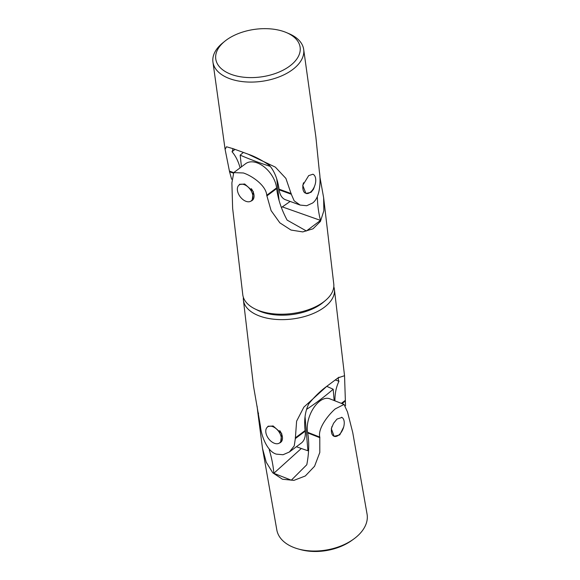<?xml version="1.0" encoding="UTF-8"?>
<svg xmlns="http://www.w3.org/2000/svg" width="580" height="580" viewBox="0 0 580 580"><rect width="100%" height="100%" fill="white"/><g stroke="black" fill="none" stroke-linecap="round" stroke-linejoin="round"><path stroke-width="0.87" d="M323.633 197.693L333.768 283.997A45.813 24.476 173.3 0 1 325.329 300.57A45.813 24.476 173.3 0 1 259.579 310.851A45.813 24.476 173.3 0 1 254.823 308.85A45.813 24.476 173.3 0 1 242.774 294.683L232.638 208.38L231.891 182.954L233.747 172.615L243.382 172.978C251.836 175.704 266.082 185.397 266.749 195.279L271.092 210.612L279.857 222.85L290.986 230.042L302.731 231.913L313.04 228.795L320.435 221.386L323.843 210.786L323.633 197.693L319.899 176.972M254.823 308.85L257.498 310.184A42.587 22.758 -6.7 0 0 261.913 312.04A42.587 22.758 -6.7 0 0 323.046 302.485L325.329 300.57M250.625 201.296L252.155 200.506L253.315 191.603L244.673 183.99L239.504 184.491M266.749 195.279L276.602 187.891L276.682 188.565A70.484 43.855 -126.9 0 0 287.122 220.11L306.407 230.985L320.53 220.4C318.899 214.455 317.485 205.393 317.383 197.425A70.484 43.855 53.1 0 1 317.13 196.961M316.977 197.287L317.383 197.425M282.3 206.886L320.53 220.4M276.602 187.891A22.54 14.029 -126.9 0 0 264.074 166.822A22.54 14.029 -126.9 0 0 245.644 163.69L233.747 172.615M222.843 42.84A45.813 25.803 -7.9 0 0 222.691 42.963A45.813 25.803 -7.9 0 0 212.94 62.089A45.813 25.803 -7.9 0 0 244.89 81.853A45.813 25.803 -7.9 0 0 293.777 68.686A45.813 25.803 -7.9 0 0 303.681 49.438A45.813 25.803 -7.9 0 0 289.079 33.712L286.549 32.632A42.587 23.99 172.1 0 1 290.921 65.141A42.587 23.99 172.1 0 1 231.521 74.486A42.587 23.99 172.1 0 1 224.83 41.231A42.587 23.99 172.1 0 1 224.968 41.115A42.587 23.99 172.1 0 1 286.549 32.632M303.681 49.438L315.846 136.728L319.377 171.68C320.907 180.518 320.29 197.657 312.511 203.087L306.689 205.719L300.157 205.073L294.161 200.818L291.312 194.256L285.904 178.415L275.362 167.134L247.834 154.055L233.356 148.777L226.512 146.769L225.105 149.379L229.557 171.76L231.637 179.227M313.628 174.624L312.932 174.225L308.683 175.617L302.738 185.339L305.928 193.437L311.01 192.35L313.497 189.232L315.049 184.803M291.312 194.256L279.139 189.819L279.045 189.16A70.484 39.933 110 0 0 269.439 165.38C264.023 161.523 256.237 157.122 249.879 154.809L243.288 152.41M236.785 150.039L232.428 148.451C233.08 148.741 232.957 149.843 232.036 151.757A70.484 39.933 -70 0 1 240.098 167.852M234.987 149.386L232.036 151.757M279.139 189.819A22.54 12.774 110 0 0 285.454 199.716L300.157 205.073M241.447 166.844L240.178 155.143A322.038 173.993 173.8 0 1 243.382 152.438M270.273 166.387A322.038 173.993 173.8 0 1 240.178 155.143M290.152 201.427A322.038 173.993 173.8 0 1 281.387 207.495M276.754 178.952L279.082 200.47M305.856 193.408A10.223 5.793 110 0 0 312.823 189.522A10.223 5.793 110 0 0 315.687 178.981A10.223 5.793 110 0 0 312.867 174.203M303.521 182.751A10.223 5.793 110 0 0 302.883 188.58A10.223 5.793 110 0 0 304.942 192.93M250.966 201.086A10.223 6.358 -126.9 0 0 252.191 200.477M252.677 200.056A10.223 6.358 -126.9 0 0 253.525 192.937A10.223 6.358 -126.9 0 0 251.336 188.674M239.917 184.121A10.223 6.358 -126.9 0 0 238.989 185.121M244.361 184.686A9.983 6.213 -126.9 0 0 237.387 190.03A9.983 6.213 -126.9 0 0 245.898 201.289A9.983 6.213 -126.9 0 0 252.713 194.88A9.983 6.213 -126.9 0 0 245.449 185.179A9.983 6.213 -126.9 0 0 244.361 184.686M269.432 449.253A70.484 38.874 -68.6 0 1 269.287 450.007C271.382 456.67 273.361 465.994 273.811 473.309L291.312 480.189L306.791 464.739A70.484 38.874 111.4 0 0 307.683 432.912L307.574 432.288L319.783 437.081C317.651 428.656 327.997 415.236 335.196 408.929L344.049 404.42L347.529 412.039L352.749 432.6L367.06 514.09A45.813 28.355 170 0 1 357.512 535.985A45.813 28.355 170 0 1 353.582 539.146A45.813 28.355 170 0 1 298.033 548.898A45.813 28.355 170 0 1 276.82 529.939L262.515 448.449L257.853 412.764L258.426 412.989M298.033 548.898L300.15 549.499A42.587 26.361 -10 0 0 351.792 540.437L353.582 539.146M341.961 417.448L336.98 419.079L333.543 423.298L331.31 428.671L334.145 436.32L339.757 434.899L343.65 427.076M319.783 437.081L319.805 452.487L314.556 466.269L305.319 475.97L293.9 480.378L282.467 479.232L272.774 472.823L266.22 462.195L262.515 448.449M257.092 406.167L257.853 412.764M269.287 450.007L269.743 449.594M273.811 473.309L301.31 448.485M344.049 404.42L329.687 398.779A22.54 12.434 111.4 0 0 313.606 407.986A22.54 12.434 111.4 0 0 307.574 432.288M296.416 446.723A322.038 178.937 -4.8 0 0 307.907 450.74A322.038 178.937 -4.8 0 0 308.603 450.283M306.588 409.371A322.038 178.937 -4.8 0 0 333.195 389.245A322.038 178.937 -4.8 0 0 326.743 386.352M334.138 400.534L333.195 389.245M305.058 416.665L307.907 450.74M331.97 426.467A10.223 5.641 111.4 0 0 331.405 431.571A10.223 5.641 111.4 0 0 333.66 436.087M334.102 436.298A10.223 5.641 111.4 0 0 341.091 432.521A10.223 5.641 111.4 0 0 344.215 421.972A10.223 5.641 111.4 0 0 341.584 417.266M268.344 426.083A10.223 6.358 -126.9 0 0 267.416 427.083M279.386 443.048A10.223 6.358 -126.9 0 0 280.611 442.438M281.097 442.018A10.223 6.358 -126.9 0 0 279.763 430.635M243.375 297.351A45.813 24.476 -6.7 0 0 243.411 300.092A45.813 24.476 -6.7 0 0 260.217 316.26A45.813 24.476 -6.7 0 0 309.807 314.86A45.813 24.476 -6.7 0 0 334.406 289.398A45.813 24.476 -6.7 0 0 333.805 286.73M324.133 301.527A42.587 22.758 173.3 0 1 261.913 312.04A42.587 22.758 173.3 0 1 256.215 309.51M345.535 405.732L344.542 375.702L338.096 377.826L326.815 386.287L303.855 407.138L296.612 421.182L295.336 438.589L294.234 445.904L289.376 452.001L283.018 454.742L276.413 454.14C267.409 451.813 261.275 436.051 260.471 426.264L253.547 386.396L243.411 300.092M279.052 443.25L280.575 442.467L281.742 433.557L273.1 425.952L267.924 426.452M289.376 452.001L301.274 443.076A22.54 14.029 -126.9 0 0 305.181 431.201L295.336 438.589M331.724 382.619L324.829 387.788C320.015 391.457 313.526 397.721 308.719 403.948A70.484 43.855 -126.9 0 0 305.109 430.527L305.181 431.201M334.921 400.838A70.484 43.855 53.1 0 1 338.974 381.263C338.017 379.509 338.01 378.16 338.952 377.203L334.341 380.654M335.276 379.958L338.974 381.263M272.353 426.496A9.983 6.213 53.1 0 1 273.869 427.141A9.983 6.213 53.1 0 1 281.14 436.841A9.983 6.213 53.1 0 1 274.753 443.403A9.983 6.213 53.1 0 1 265.865 432.455A9.983 6.213 53.1 0 1 272.353 426.496M276.682 188.565L266.829 195.953M233.218 173.094L229.557 171.76M229.47 171.1L233.704 172.644M279.045 189.16L291.225 193.597M257.969 413.388L258.542 413.613M307.683 432.912L319.892 437.704M295.256 437.914L305.109 430.527M341.344 403.361L345.216 400.454M345.296 401.135L341.982 403.615M224.83 41.231L222.691 42.963M225.105 149.379L212.94 62.089M344.542 375.702L334.406 289.398"/></g></svg>
